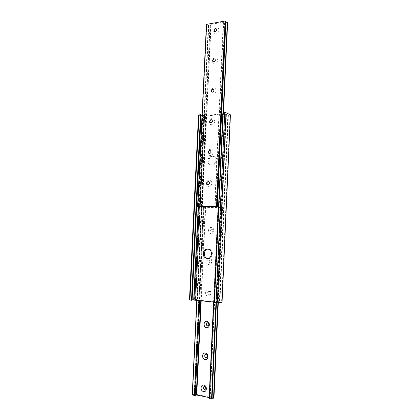 <?xml version="1.0" encoding="UTF-8"?>
<svg xmlns="http://www.w3.org/2000/svg" width="420" height="420" viewBox="0 0 420 420"><rect width="100%" height="100%" fill="white"/><g stroke="black" fill="none" stroke-linecap="round" stroke-linejoin="round"><path stroke-width="0.32" stroke-dasharray="2.1 1.58" d="M207.879 258.463L208.136 258.484C212.604 259.014 214.084 250.929 209.8 249.375L208.052 249.102M211.617 165.175L209.538 164.566C206.225 162.535 208.157 155.92 212.053 155.962L214.232 156.618C217.487 158.713 215.476 165.27 211.617 165.175M212.956 156.251C209.06 156.209 207.139 162.808 210.446 164.834L212.52 165.443C216.374 165.538 218.379 158.996 215.129 156.907L212.956 156.251M230.538 114.923L228.412 115.227L225.372 114.251L204.325 116.099L204.624 116.267L195.51 299.712L197.542 299.602L194.523 299.371L189.462 299.99M226.417 114.439L217.833 302.137L195.752 299.812M204.624 116.267L204.372 116.45L206.33 117.012L203.359 117.07L198.539 114.923M201.08 114.77L201.101 115.133M202.015 115.358L202.666 115.411L198.245 206.498M202.666 115.411L203.716 115.6L224.831 113.726L224.553 113.552L215.87 302.4L216.153 302.516L214.121 302.636M214.148 302.09L215.87 302.4M224.553 113.552L224.842 113.348L222.884 112.765M222.065 302.206L217.833 302.137M209.223 180.175C205.763 180.091 205.453 186.575 208.929 186.386C212.41 186.496 212.72 179.959 209.223 180.175M208.593 181.561L209.024 181.729C210.016 183.062 209.753 184.039 208.226 184.653L207.879 184.606M210.693 149.258C207.239 149.284 206.929 155.72 210.399 155.426C213.869 155.421 214.174 148.932 210.693 149.258M210.2 150.575L210.588 150.764C211.465 152.077 211.171 153.032 209.701 153.626L209.218 153.547M212.147 118.566C208.698 118.697 208.394 125.087 211.853 124.688C215.318 124.577 215.623 118.136 212.147 118.566M211.78 119.821L212.126 120.02C212.903 121.306 212.583 122.246 211.16 122.829L210.562 122.714M213.591 88.095C210.152 88.337 209.848 94.678 213.302 94.174C216.762 93.954 217.061 87.559 213.591 88.095M213.339 89.297L213.638 89.497C214.331 90.757 213.99 91.675 212.615 92.258L211.911 92.101M215.024 57.85C211.591 58.196 211.291 64.491 214.741 63.882C218.19 63.557 218.484 57.209 215.024 57.85M214.867 58.989L215.135 59.194C215.754 60.422 215.392 61.325 214.058 61.903L213.266 61.714M216.447 27.82C213.024 28.271 212.725 34.519 216.164 33.81C219.608 33.38 219.902 27.074 216.447 27.82M216.374 28.901L216.605 29.101C217.161 30.303 216.788 31.196 215.486 31.773L214.62 31.547M227.635 22.596L225.419 23.053L223.262 22.166L210.147 24.486L211.045 25.447L208.751 25.982L208.299 25.856L208.609 25.473L206.834 24.728L198.004 206.488M225.913 21.341L225.598 21.709L225.876 22.103M218.542 206.897L219.14 206.945L218.537 206.95M206.834 24.728L206.477 24.465M210.982 233.609C207.522 233.63 207.827 227.162 211.271 227.409C214.741 227.362 214.441 233.888 210.982 233.609M211.964 229.031C210.368 229.682 210.163 230.674 211.344 232.008L211.816 232.124C213.407 231.483 213.617 230.491 212.447 229.152L211.964 229.031M209.517 264.736C206.052 264.647 206.362 258.132 209.811 258.489C213.292 258.552 212.987 265.125 209.517 264.736M210.509 260.048C208.856 260.741 208.693 261.755 210.021 263.088L210.362 263.167C212.016 262.484 212.184 261.476 210.866 260.132L210.509 260.048M208.047 296.09C204.577 295.89 204.887 289.328 208.346 289.8C211.832 289.968 211.523 296.594 208.047 296.09M209.044 291.296C207.333 292.031 207.218 293.066 208.693 294.394L208.898 294.436C210.609 293.711 210.73 292.677 209.265 291.338L209.044 291.296M211.953 232.134L211.486 232.019C210.299 230.685 210.504 229.698 212.1 229.047L212.583 229.168C213.754 230.501 213.544 231.494 211.953 232.134M210.499 263.161L210.158 263.088C208.829 261.749 208.997 260.741 210.646 260.048L211.003 260.132C212.321 261.471 212.153 262.484 210.499 263.161M209.039 294.42L208.834 294.378C207.359 293.05 207.475 292.016 209.186 291.281L209.407 291.328C210.872 292.661 210.746 293.695 209.039 294.42M207.275 322.775L207.79 322.76C209.323 323.846 209.349 324.896 207.874 325.904M205.664 354.496L206.231 354.438C207.79 355.451 207.884 356.506 206.519 357.609M204.047 386.453L204.734 386.369C206.257 387.356 206.388 388.411 205.139 389.55M203.91 207.391L222.642 207.553L220.353 207.186L201.29 207.023L203.91 207.391L194.969 394.107L213.906 397.966M209.118 398.381L210.221 397.84L209.155 397.572M192.386 394.921L194.969 394.107M217.896 302.804L222.254 207.485M212.047 398.323L211.685 398.591L211.969 398.874M194.161 394.27L203.128 207.302M226.212 114.345L217.618 302.164M225.372 114.251L216.757 302.148M204.629 115.999L195.736 299.933M204.409 116.172L195.531 299.838M205.978 116.912L197.179 299.618M206.147 117.075L197.363 299.56M204.593 117.206L195.788 299.397M203.359 117.07L194.523 299.371M198.671 115.038L189.604 299.948M202.881 115.505L198.466 206.514M203.716 115.6L199.311 206.582M224.501 113.836L215.843 302.269M224.758 113.652L216.09 302.374M223.235 112.87L214.489 302.615M230.039 115.096L221.571 302.096M228.412 115.227L219.917 301.922M227.908 115.091L219.398 301.949M210.147 24.486L201.369 206.577M223.262 22.166L214.662 206.692M223.162 112.691L218.815 206.908M227.472 22.696L218.978 206.955M225.419 23.053L216.893 206.939M224.584 22.927L216.038 206.882M223.681 22.229L215.087 206.724M210.032 24.643L201.264 206.582M210.966 25.321L202.246 206.588M210.735 25.636L202.02 206.803M208.751 25.982L200.009 206.787M208.346 25.799L199.595 206.619M213.78 397.924L222.479 207.564M201.212 300.725L205.669 207.27M210.063 397.756L218.841 207.391M194.539 394.118L203.495 207.359M218.258 302.752L222.605 207.543M216.374 302.888L220.763 207.239M215.959 302.857L220.353 207.186M213.896 302.064L218.279 207.17M209.202 398.302L218.033 207.212M210.178 397.877L218.967 207.37M200.791 300.683L205.249 207.239M199.815 300.578L204.288 207.086M198.965 300.489L203.448 207.034M196.948 300.279L201.442 207.013M192.565 394.916L201.616 207.06M210.446 164.834L209.538 164.566M204.325 116.099L195.436 299.869M204.372 116.45L195.51 299.712M206.33 117.012L197.542 299.602M200.897 114.933L191.861 300.148M224.831 113.726L216.169 302.342M224.842 113.348L216.153 302.516M227.861 115.133L219.35 301.928M228.134 114.907L219.613 302.043M215.129 156.907L214.232 156.618M209.8 249.375L208.882 249.344M225.598 21.709L217.025 206.708M223.487 112.665L219.14 206.945M209.995 24.581L201.217 206.588M211.045 25.447L202.335 206.588M208.299 25.856L199.547 206.614M208.609 25.473L199.841 206.692M218.295 302.746L222.642 207.553M211.685 398.591L220.469 207.286M216.426 302.894L220.815 207.228M213.57 302.032L217.954 207.191M210.221 397.84L219.004 207.38M196.796 300.263L201.29 207.023M194.423 394.532L203.401 207.254"/><path stroke-width="0.63" d="M207.212 258.484L206.115 258.237C201.763 256.767 203.138 248.582 207.659 249.06L208.882 249.344C213.171 250.908 211.691 259.014 207.212 258.484M208.052 249.102C203.816 249.291 202.976 256.877 207.044 258.242L207.879 258.463M201.122 114.734L198.539 114.923L189.462 299.99L192.077 300.253L201.122 114.734L192.077 300.253M201.101 115.133L202.015 115.358M198.245 206.498L193.699 300.058L214.148 302.09M192.082 300.074L193.699 300.058M230.433 114.817L226.013 112.697L222.884 112.765L214.121 302.636L217.303 302.883L222.065 302.206L230.433 114.817L221.949 302.243M207.879 184.606L207.585 184.475C206.582 183.141 206.845 182.165 208.373 181.54L208.593 181.561M209.218 153.547L208.971 153.41C208.078 152.098 208.373 151.142 209.848 150.538L210.2 150.575M210.562 122.714L210.357 122.577C209.564 121.291 209.885 120.356 211.307 119.763L211.78 119.821M211.911 92.101L211.743 91.975C211.045 90.715 211.381 89.796 212.762 89.208L213.339 89.297M213.266 61.714L213.134 61.598C212.51 60.37 212.861 59.467 214.2 58.879L214.867 58.989M208.231 181.508C206.703 182.133 206.441 183.109 207.448 184.443L208.084 184.622C209.612 184.007 209.879 183.031 208.882 181.692L208.231 181.508M209.706 150.491C208.231 151.095 207.942 152.056 208.829 153.363L209.559 153.584C211.034 152.985 211.328 152.029 210.446 150.717L209.706 150.491M211.171 119.7C209.743 120.293 209.428 121.233 210.221 122.519L211.024 122.771C212.447 122.183 212.767 121.249 211.984 119.963L211.171 119.7M212.625 89.14C211.244 89.723 210.903 90.647 211.607 91.901L212.478 92.185C213.853 91.607 214.195 90.683 213.502 89.423L212.625 89.14M214.064 58.795C212.725 59.377 212.373 60.286 212.998 61.514L213.922 61.819C215.255 61.241 215.618 60.338 214.998 59.105L214.064 58.795M214.62 31.547L214.52 31.448C213.959 30.25 214.331 29.358 215.633 28.77L216.374 28.901M215.497 28.675C214.195 29.258 213.827 30.151 214.384 31.353L215.355 31.679C216.652 31.096 217.025 30.203 216.473 29.001L215.497 28.675M218.537 206.95L200.009 206.787L197.584 206.414L216.541 206.566L218.542 206.897M197.626 206.409L206.435 24.402L225.146 21.011L225.913 21.341L217.329 206.656M225.876 22.103L227.635 22.596L223.487 112.665M206.566 327.679C203.086 327.364 203.401 320.754 206.866 321.342C210.362 321.625 210.053 328.298 206.566 327.679M207.575 322.775C205.805 323.558 205.737 324.613 207.365 325.925L207.422 325.931C209.191 325.159 209.265 324.109 207.648 322.786L207.575 322.775M205.076 359.499C201.584 359.074 201.899 352.411 205.375 353.115C208.877 353.514 208.567 360.234 205.076 359.499M206.089 354.48L206.01 354.469C204.293 355.32 204.267 356.381 205.936 357.667L206.031 357.677C207.737 356.816 207.758 355.751 206.089 354.48M207.874 325.904L207.506 325.894C206.005 324.907 205.926 323.862 207.275 322.775M206.519 357.609L206.078 357.625C204.572 356.706 204.435 355.661 205.664 354.496M203.569 391.556C200.072 391.015 200.393 384.305 203.873 385.13C207.386 385.639 207.071 392.411 203.569 391.556M204.593 386.426L204.367 386.405C202.787 387.324 202.808 388.4 204.44 389.634L204.682 389.655C206.252 388.721 206.225 387.644 204.593 386.426M205.139 389.55L204.587 389.576C203.123 388.684 202.944 387.644 204.047 386.453M209.155 397.572L196.718 395.042L194.413 395.477L192.386 394.921M213.906 397.966L213.533 398.207L217.896 302.804M213.533 398.207L212.047 398.323M216.374 302.888L212.021 398.927L209.438 398.548L209.118 398.381L213.57 302.032M198.991 114.77L189.908 300.09M200.56 114.634L191.499 300.258M198.466 206.514L193.924 300.032M199.311 206.582L194.785 300.048M223.083 112.697L214.321 302.683M224.737 112.555L215.99 302.857M226.013 112.697L217.303 302.883M225.146 21.011L216.541 206.566M206.588 24.308L197.736 206.404M225.566 21.074L216.972 206.593M227.325 22.46L223.162 112.691M196.718 395.042L201.212 300.725M213.901 398.044L218.258 302.752M211.543 398.979L215.959 302.857M209.438 398.548L213.896 302.064M196.287 395.052L200.791 300.683M195.279 395.456L199.815 300.578M194.413 395.477L198.965 300.489M192.381 395.062L196.948 300.279M207.044 258.242L206.115 258.237M206.435 24.402L197.584 206.414M213.943 398.008L218.295 302.746M212.021 398.927L216.426 302.894M192.229 394.984L196.796 300.263"/></g></svg>
